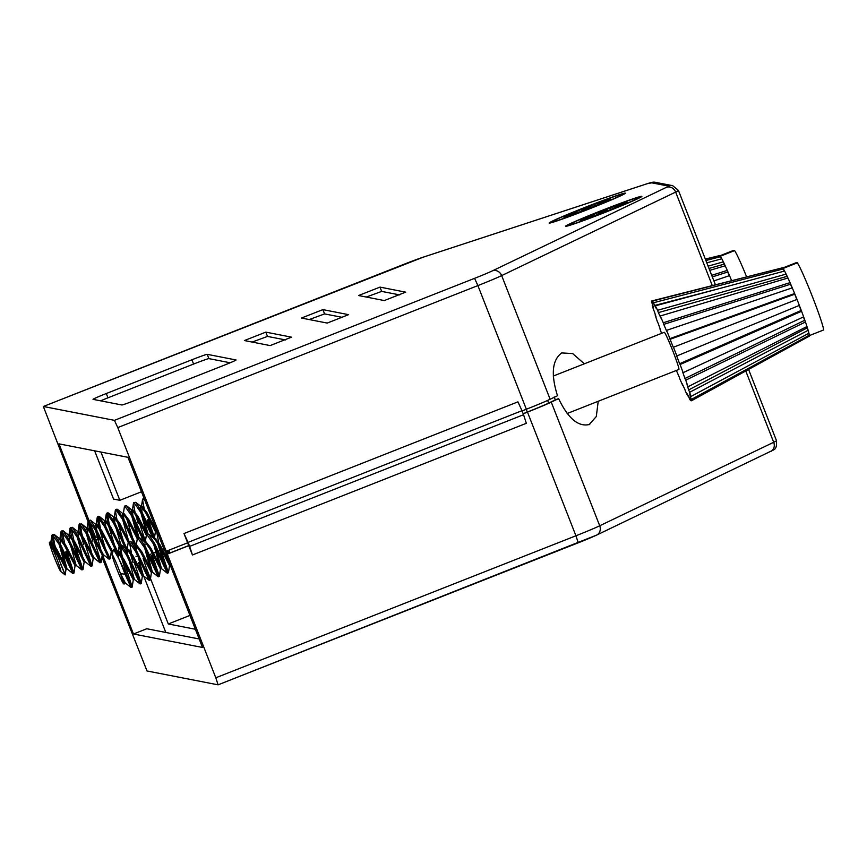 <?xml version="1.0" encoding="UTF-8"?>
<svg xmlns="http://www.w3.org/2000/svg" width="867" height="867" viewBox="0 0 867 867"><rect width="100%" height="100%" fill="white"/><g stroke="black" fill="none" stroke-linecap="round" stroke-linejoin="round"><path stroke-width="1.3" d="M405.713 292.125L384.309 300.567L358.57 295.528L379.995 287.107L405.734 292.168M348.632 314.634L327.227 323.077L301.488 318.037L322.914 309.617L348.653 314.678M291.55 337.144L270.146 345.586L244.407 340.547L265.833 332.126L291.572 337.187M584.521 207.571A40.977 1.506 -21.4 0 0 549.179 223.101A40.977 1.506 -21.4 0 0 590.015 208.633A40.977 1.506 -21.4 0 0 625.41 193.222A40.977 1.506 -21.4 0 0 584.521 207.571M600.983 210.779A40.977 1.506 -21.4 0 0 565.631 226.309A40.977 1.506 -21.4 0 0 606.466 211.851A40.977 1.506 -21.4 0 0 641.873 196.43A40.977 1.506 -21.4 0 0 600.983 210.779M522.086 410.936L526.356 409.246A30.735 1.127 -21.4 0 0 550.133 399.264L557.492 395.731C550.773 374.23 552.181 359.957 561.729 352.923L572.675 353.573L584.336 363.804M598.219 401.269L596.301 416.539L589.083 424.7M102.512 554.978L133.475 634.005L202.499 647.465L165.803 553.818L167.342 554.121L188.746 545.679L192.441 554.978L189.635 546.383L523.56 414.708L521.988 410.687L188.052 542.374L189.635 546.383M167.342 554.121L215.807 677.788L575.937 535.773L527.472 412.107A30.735 1.127 -21.4 0 0 551.249 402.125L558.608 398.582L555.324 399.882L554.208 397.021M523.202 413.797L527.472 412.107M98.253 538.862L95.24 540.054L99.044 539.469M101.938 557.134L147.022 670.971L218.094 684.832L215.807 677.788M589.744 424.407C578.582 427.312 568.199 418.707 558.608 398.582M199.172 638.968L146.794 628.748L133.475 634.005M138.384 562.434L165.825 632.466M160.937 546.416L159.929 546.817M151.877 549.992L150.869 550.393M94.644 450.818L113.555 499.078L119.83 500.302L100.919 452.043M526.356 409.246L477.89 285.59L117.76 427.594L166.226 551.26L164.676 550.957L127.98 457.321L58.967 443.861L88.878 520.178M89.236 521.11L95.663 537.497L98.513 536.37M167.84 550.621L168.653 552.691L165.803 553.818M191.91 359.762A15.368 0.564 158.6 0 1 207.213 354.332L236.008 359.957A15.368 0.564 158.6 0 1 236.052 359.978A15.368 0.564 158.6 0 1 222.765 365.776L137.149 399.546A15.368 0.564 158.6 0 1 121.846 404.976L93.051 399.351A15.368 0.564 158.6 0 1 93.007 399.329A15.368 0.564 158.6 0 1 106.283 393.531L191.91 359.762L193.59 364.053A15.368 0.564 158.6 0 1 208.893 358.624L230.167 362.774M423.714 257.011A7.684 6.448 71.8 0 0 423.302 257.131L43.35 406.482L114.444 420.354L474.574 278.34A23.051 0.845 158.6 0 0 492.402 270.851L666.398 187.337A23.051 0.845 158.6 0 0 668.424 186.08L650.998 182.688A23.051 0.845 158.6 0 0 647.443 183.641L422.89 257.282A23.051 0.845 158.6 0 0 403.502 264.478L43.35 406.482L88.098 521.847M166.226 551.26L187.63 542.818L188.746 545.679M188.052 542.374L184.01 533.53L517.946 401.855L183.988 533.53L187.63 542.818M145.613 566.097L168.296 623.969L195.357 629.247M135.967 556.267L138.211 556.701M90.092 526.93L94.113 537.193L95.663 537.497M117.76 427.594L114.444 420.354M141.484 491.762L119.83 500.302M163.896 548.952L160.915 550.122M159.788 550.567L158.444 551.098M157.317 551.542L151.855 553.699M150.728 554.143L149.384 554.674M148.257 555.118L146.588 555.78M189.949 615.429L168.296 623.969M100.572 400.825A15.368 0.564 158.6 0 1 107.974 397.812L193.59 364.053M252.113 342.064L267.513 336.418L285.546 339.929M309.194 319.555L324.594 313.908L342.628 317.42M366.275 297.045L381.675 291.399L399.709 294.91M517.946 401.855L521.988 410.687M523.56 414.708L526.345 423.302L192.452 554.967M98.946 539.101L97.44 536.792M523.159 413.689L527.266 412.074A27.657 1.019 -21.4 0 0 548.67 403.079L555.324 399.882M167.689 550.686L168.642 552.702L169.997 552.951L168.913 550.198M169.997 552.951L188.713 545.571M120.307 545.343L121.987 555.118L132.185 587.057L131.047 587.523L125.011 574.16L120.524 573.683A15.519 0.889 -111.5 0 0 118.909 569.424A15.519 0.889 -111.5 0 0 112.114 554.891A15.519 0.889 -111.5 0 0 116.828 569.023A15.519 0.889 -111.5 0 0 123.45 583.621A15.519 0.889 -111.5 0 0 123.363 582.136L124.1 584.13L123.45 583.621M125.011 574.16A21.859 1.257 -111.5 0 0 122.724 568.167A21.859 1.257 -111.5 0 0 118.942 558.89L113.49 549.353L112.114 554.891M782.728 268.001L796.318 262.636L796.524 263.167M567.126 413.537L678.883 369.461A19.974 1.149 -111.5 0 0 672.9 351.146A19.974 1.149 -111.5 0 0 664.23 332.299L553.244 376.061M132.12 575.298L133.28 579.795L132.185 587.067L118.942 558.89M134.082 561.968L141.245 583.48L140.107 583.946L126.409 554.858L119.548 545.061L120.849 555.563L126.994 575.58M160.102 547.402L168.436 572.773L154.727 543.696L148.615 534.17L146.729 534.343L146.36 535.08L145.255 542.363M157.545 542.894L163.245 561.285M167.472 558.088L169.52 565.501L168.436 572.773L167.298 573.228L153.589 544.14L146.729 534.343M152.202 554.826L159.365 576.349L145.667 547.272L139.554 537.746L137.3 538.645L136.195 545.939L136.726 551.076M151.075 555.27L154.185 564.861M153.708 544.378L160.46 569.077L159.376 576.349L158.238 576.793L144.529 547.716L137.669 537.919M143.142 558.391L150.305 579.925L136.596 550.848L130.494 541.322L128.24 542.222L127.135 549.505L127.666 554.652M144.648 547.955L151.4 572.654L150.305 579.925L149.167 580.37L135.469 551.293L128.609 541.496M141.18 571.721L142.34 576.23L141.245 583.502L127.536 554.414L121.423 544.888L119.548 545.072M156.559 531.059L158.672 542.439M157.068 531.547L155.887 530.756L155.421 531.504L154.326 538.786M149.612 546.015L151.042 550.978M129.367 541.777L131.491 553.168M129.443 550.177L132.944 562.412M676.39 370.447A50.709 2.915 -111.5 0 0 679.381 377.405L679.858 379.009A53.776 3.089 -111.5 0 0 682.882 385.772L682.231 383.778A50.709 2.915 -111.5 0 0 684.757 389.153L685.559 391.472A53.776 3.089 -111.5 0 0 687.813 395.937L686.881 393.358A50.709 2.915 -111.5 0 0 688.539 396.284L689.568 399.037A53.776 3.089 -111.5 0 0 690.782 400.673L689.688 397.823A50.709 2.915 -111.5 0 0 690.175 398.04A50.709 2.915 -111.5 0 0 690.273 397.942L691.411 400.792L809.323 336.147A36.88 2.124 -111.5 0 0 809.377 335.583L823.65 329.959A36.88 2.124 -111.5 0 0 812.455 296.774A36.88 2.124 -111.5 0 0 797.347 262.842L783.074 268.467A36.88 2.124 -111.5 0 1 783.367 268.911L653.555 302.735L654.585 305.487L717.388 289.112M809.377 335.583A36.88 2.124 -111.5 0 0 809.344 335.193A36.88 2.124 -111.5 0 0 808.944 333.221A36.88 2.124 -111.5 0 0 808.142 330.305A36.88 2.124 -111.5 0 0 806.971 326.523A36.88 2.124 -111.5 0 0 805.454 322.004A36.88 2.124 -111.5 0 0 803.633 316.856A36.88 2.124 -111.5 0 0 801.574 311.275A36.88 2.124 -111.5 0 0 799.341 305.39A36.88 2.124 -111.5 0 0 797.001 299.418A36.88 2.124 -111.5 0 0 794.616 293.512A36.88 2.124 -111.5 0 0 792.265 287.855A36.88 2.124 -111.5 0 0 790.021 282.642A36.88 2.124 -111.5 0 0 787.951 278.004A36.88 2.124 -111.5 0 0 786.12 274.091A36.88 2.124 -111.5 0 0 784.57 271.035A36.88 2.124 -111.5 0 0 783.367 268.911L784.202 271.133M691.411 400.792A53.776 3.089 -111.5 0 0 691.433 399.394L690.295 396.62A50.709 2.915 -111.5 0 0 689.753 393.921L690.858 396.533A53.776 3.089 -111.5 0 0 689.688 392.274L688.647 389.912A50.709 2.915 -111.5 0 0 687.032 384.71L687.975 386.758A53.776 3.089 -111.5 0 0 685.754 380.158L684.941 378.489A50.709 2.915 -111.5 0 0 682.448 371.423L683.109 372.669A53.776 3.089 -111.5 0 0 680.118 364.508L679.62 363.728A50.709 2.915 -111.5 0 0 676.553 355.654L676.856 355.947A53.776 3.089 -111.5 0 0 673.442 347.223L673.334 347.429A50.709 2.915 -111.5 0 0 670.05 339.311L794.714 294.206L794.616 293.512L669.963 338.607L670.05 339.311M669.963 338.607A53.776 3.089 -111.5 0 0 666.539 330.37L666.821 331.541A50.709 2.915 -111.5 0 0 663.732 324.366L790.498 284.246L790.021 282.642L663.266 322.752L663.732 324.366M663.266 322.752A53.776 3.089 -111.5 0 0 660.242 316L660.882 317.994A50.709 2.915 -111.5 0 0 658.367 312.619L786.911 276.41L786.12 274.091L657.565 310.299L658.367 312.619M657.565 310.299A53.776 3.089 -111.5 0 0 655.311 305.834L656.243 308.403A50.709 2.915 -111.5 0 0 654.585 305.487M653.555 302.735A53.776 3.089 -111.5 0 0 652.342 301.098L653.436 303.938A50.709 2.915 -111.5 0 0 652.981 303.699A50.709 2.915 -111.5 0 0 652.851 303.829L651.713 300.979A53.776 3.089 -111.5 0 0 651.691 302.366L652.818 305.141A50.709 2.915 -111.5 0 0 653.371 307.839L652.266 305.238A53.776 3.089 -111.5 0 0 653.436 309.486L654.466 311.86A50.709 2.915 -111.5 0 0 656.091 317.051L655.149 315.003A53.776 3.089 -111.5 0 0 657.359 321.603L658.172 323.283A50.709 2.915 -111.5 0 0 660.665 330.349L660.015 329.102A53.776 3.089 -111.5 0 0 661.564 333.351M676.217 370.523A53.776 3.089 -111.5 0 0 676.585 371.39L676.358 370.458M652.808 305.097L652.266 305.238M782.175 267.881L651.713 300.979M783.074 268.467A36.88 2.124 68.5 0 0 782.533 267.784L652.342 301.098M784.57 271.035L655.311 305.834M787.951 278.004L660.242 316M792.265 287.855L666.539 330.37M797.001 299.418L673.442 347.223M799.341 305.39L676.856 355.947M679.62 363.728L801.086 310.494L801.574 311.275L680.118 364.508M803.633 316.856L683.109 372.669M684.941 378.489L804.641 320.324L805.454 322.004L685.754 380.158M806.971 326.523L687.975 386.758M688.647 389.912L807.112 327.943L808.142 330.305L689.688 392.274M808.944 333.221L690.858 396.533M808.608 333.405L809.344 335.193L691.433 399.394M123.049 578.863L124.219 583.372L125.325 582.96L120.524 573.683L124.1 584.13M165.391 551.098L166.139 553.688M169.52 565.501L158.91 545.235L154.391 538.743L148.615 534.17M160.46 569.077L149.85 548.811L145.331 542.319L139.554 537.746M151.4 572.654L140.79 552.377L136.271 545.896L135.469 545.603L135.046 547.944M142.34 576.23L131.73 555.953L127.2 549.461L126.398 549.179L125.986 551.52M133.28 579.795L122.659 559.529L118.14 553.038L117.338 552.745L116.904 554.761M166.648 551.098L167.266 553.244M169.477 563.203L160.048 544.79L154.803 537.984L154.337 538.7M156.06 549.006L161.533 568.654L150.977 548.356L145.743 541.561L144.529 542.027M147 552.582L152.462 572.22L141.917 551.932L136.683 545.137L135.469 545.603M137.94 556.159L143.402 575.796L132.857 555.509L127.622 548.703L127.135 549.505M128.88 559.735L134.396 579.384L123.797 559.085L118.562 552.279L118.584 558.131M807.112 327.943A33.802 1.94 -111.5 0 0 806.722 326.653M804.641 320.324A33.802 1.94 -111.5 0 0 803.449 316.943M801.086 310.494A33.802 1.94 -111.5 0 0 799.179 305.466M796.838 299.473A33.802 1.94 -111.5 0 0 794.714 294.206M792.08 287.92A33.802 1.94 -111.5 0 0 790.498 284.246M787.713 278.079A33.802 1.94 -111.5 0 0 786.911 276.41M56.16 557.188A15.519 0.889 -111.5 0 0 49.376 542.655A15.519 0.889 -111.5 0 0 49.614 544.075L52.453 552.528A15.519 0.889 -111.5 0 0 54.079 556.787A15.519 0.889 -111.5 0 0 60.701 571.386A15.519 0.889 -111.5 0 0 56.16 557.188M49.376 542.655L50.015 541.918L57.818 556.647C66.304 577.346 67.312 580.012 60.842 564.634M59.249 544.649L66 569.348L65.166 574.908L60.701 571.386M66.802 551.52L73.966 573.044L60.267 543.967L54.155 534.44L51.901 535.34L54.025 546.73M53.028 534.896L54.708 544.66L59.27 559.941M54.556 549.656L54.762 549.364A21.859 1.257 -111.5 0 0 56.084 552.843M73.901 561.263L75.061 565.772L73.966 573.044L72.839 573.488L59.129 544.411L52.269 534.614M144.085 498.417L142.513 499.609L144.637 510.999M144.941 500.595L142.892 498.883M154.369 538.45L141.82 511.801L135.707 502.275L133.453 503.185L135.133 512.95L138.167 523.375M138.135 519.084L145.428 541.29M152.505 537.258L140.682 512.256L133.832 502.459M145.19 541.767L132.759 515.377L126.647 505.851L124.761 506.025L124.393 506.762L123.287 514.044L123.818 519.192M129.075 522.66L130.234 526.507M143.434 540.824L131.621 515.822L124.761 506.025M126.517 518.141L132.218 536.543M136.13 545.343L123.699 518.954L116.937 509.135L115.333 510.327L117.012 520.092L123.157 540.119M120.014 526.226L121.174 530.073M135.133 546.08L122.561 519.398L115.701 509.601M127.189 549.169L114.628 522.53L107.876 512.7L106.273 513.903L107.941 523.668L114.086 543.685M107.4 513.459L109.079 523.224L112.114 533.649M127.221 552.051L113.501 522.974L106.641 513.177M119.841 551.445L119.278 555.183L105.568 526.096L98.805 516.277L97.212 517.48L98.881 527.244L105.026 547.261M98.339 517.025L100.464 528.415M101.883 533.378L103.054 537.226M119.278 555.183L118.14 555.628L104.441 526.54L97.581 516.743M94.958 526.778L95.37 524.427L96.172 524.719L100.691 531.211L111.312 551.477L110.217 558.749L96.508 529.672L90.396 520.146L88.141 521.045L89.821 530.81L92.856 541.246M89.279 520.601L90.959 530.366L101.157 562.325L87.448 533.248L81.335 523.722L79.081 524.622L80.761 534.386L83.796 544.812M110.217 558.749L109.079 559.204L95.381 530.116L88.521 520.319M80.219 524.177L81.888 533.942L92.097 565.902L78.388 536.814L72.275 527.299L70.021 528.198L71.701 537.963L77.846 557.98M85.898 530.355L86.31 528.003L87.112 528.296L91.631 534.776L102.252 555.053L101.157 562.325L100.019 562.77L86.31 533.693L79.461 523.896M71.159 527.754L74.703 544.097M76.827 533.92L77.25 531.579L78.052 531.872L82.571 538.353L93.181 558.63L92.097 565.891L90.959 566.346L77.25 537.269L70.4 527.472M75.862 547.944L83.037 569.467L69.327 540.39L63.215 530.864L61.329 531.038L60.961 531.774L63.085 543.154M62.088 531.319L65.643 547.673M77.38 537.497L84.121 562.195L83.037 569.467L81.899 569.922L68.19 540.835L61.329 531.038M148.355 519.355L154.489 537.713M147.227 519.799L150.338 529.39M65.675 551.965L68.786 561.556M719.978 255.754L733.569 250.4L733.775 250.921M731.596 280.594A36.88 2.124 -111.5 0 0 729.526 275.619A36.88 2.124 -111.5 0 0 727.283 270.396A36.88 2.124 -111.5 0 0 725.202 265.768A36.88 2.124 -111.5 0 0 723.371 261.856A36.88 2.124 -111.5 0 0 721.821 258.789L706.8 262.842M724.964 265.833A33.802 1.94 -111.5 0 0 724.173 264.175L723.371 261.856L708.101 266.158M725.202 265.768L709.748 270.363M729.342 275.684A33.802 1.94 -111.5 0 0 727.749 272.01L727.283 270.396L711.699 275.327M729.526 275.619L713.888 280.908M719.426 255.635L705.315 259.049M721.821 258.789A36.88 2.124 -111.5 0 0 720.618 256.665L705.89 260.512M721.452 258.897L720.618 256.665A36.88 2.124 -111.5 0 0 720.336 256.231L734.598 250.596A36.88 2.124 -111.5 0 1 746.595 276.757M705.391 259.233L719.783 255.548A36.88 2.124 68.5 0 1 720.336 256.231M153.177 521.609L155.93 530.723M155.399 531.677L146.003 513.34L141.484 506.859L140.682 506.566L140.259 508.907M140.812 512.484L146.87 534.289M146.339 535.242L136.943 516.916L132.423 510.425L131.621 510.132L131.199 512.484M131.741 516.06L137.81 537.865M137.268 538.819L127.882 520.493L123.363 514.001L122.561 513.708L122.139 516.06M122.68 519.636L128.739 541.442M128.208 542.395L118.822 524.058L114.303 517.577L113.501 517.285L113.078 519.626M119.213 543.403L119.679 545.018M119.147 545.972L109.762 527.635L105.232 521.143L104.43 520.861L104.018 523.202M95.5 530.355L101.081 550.545M86.44 533.931L92.021 554.121M84.121 562.195L73.511 541.929L68.992 535.438L68.19 535.156L67.767 537.497M75.061 565.772L64.451 545.506L59.931 539.014L59.129 538.721L58.707 541.073M66 569.348L55.39 549.071L50.405 542.308M156.212 530.604L147.141 512.896L141.895 506.1L141.939 512.039M143.153 517.122L148.008 533.877M147.152 534.18L138.081 516.472L132.835 509.666L131.621 510.132M132.369 510.381L132.879 515.616M134.092 520.688L138.948 537.453M138.091 537.757L129.01 520.037L123.775 513.242L122.561 513.708M129.02 541.333L119.949 523.614L114.715 516.819L114.758 522.758M115.972 527.84L120.816 544.595M121.315 546.405L121.434 547.478L120.285 545.527M119.96 544.899L110.889 527.19L105.655 520.384L104.43 520.861M105.178 521.11L105.698 526.334M111.29 551.52L112.428 551.065L101.829 530.767L96.595 523.961L96.627 529.91M102.23 555.086L103.357 554.642L92.769 534.332L87.524 527.537L87.567 533.476M93.17 558.662L94.297 558.218L83.709 537.908L78.464 531.113L78.507 537.052M84.11 562.239L85.237 561.794L74.638 541.485L69.403 534.679L69.447 540.629M70.66 545.701L76.177 565.36L65.578 545.05L60.343 538.255L60.387 544.205M61.6 549.277L67.062 568.915L56.518 548.627L51.283 541.832L50.817 542.547M712.306 276.898L727.749 272.01M709 268.445L724.173 264.175M598.49 213.791A24.753 0.91 158.6 0 1 602.543 212.187A24.753 0.91 158.6 0 1 607.128 210.399L607.301 210.887M605.404 211.635A25.1 0.921 -21.4 0 0 610.032 209.792L626.895 202.369A25.1 0.921 -21.4 0 0 627.09 202.163A25.1 0.921 -21.4 0 0 626.223 202.239L606.737 209.153A25.1 0.921 -21.4 0 0 597.417 212.827L580.554 220.251A25.1 0.921 -21.4 0 0 580.37 220.478A25.1 0.921 -21.4 0 0 581.226 220.381L600.712 213.466A25.1 0.921 -21.4 0 0 605.404 211.635M606.25 211.808A37.649 1.376 -21.4 0 0 638.773 197.578A37.649 1.376 -21.4 0 0 601.21 210.822A37.649 1.376 -21.4 0 0 568.676 225.052A37.649 1.376 -21.4 0 0 606.25 211.808M626.397 203.561L626.223 202.239M607.128 210.399L606.737 209.153M607.81 210.681L607.399 209.283M610.726 208.969L610.52 208.318M581.334 221.334L580.554 220.251M598.501 213.824L598.078 212.957M582.039 210.583A24.753 0.91 158.6 0 1 586.081 208.98A24.753 0.91 158.6 0 1 590.665 207.18L590.85 207.679M588.953 208.427A25.1 0.921 -21.4 0 0 593.581 206.584L610.444 199.161A25.1 0.921 -21.4 0 0 610.639 198.955A25.1 0.921 -21.4 0 0 609.772 199.031L590.286 205.945A25.1 0.921 -21.4 0 0 580.966 209.619L564.092 217.043A25.1 0.921 -21.4 0 0 563.908 217.27A25.1 0.921 -21.4 0 0 564.764 217.173L584.25 210.258A25.1 0.921 -21.4 0 0 588.953 208.427M589.788 208.589A37.649 1.376 -21.4 0 0 622.322 194.371A37.649 1.376 -21.4 0 0 584.748 207.614A37.649 1.376 -21.4 0 0 552.214 221.833A37.649 1.376 -21.4 0 0 589.788 208.589M609.945 200.353L609.772 199.031M590.665 207.18L590.286 205.945M591.359 207.473L590.936 206.075M594.274 205.761L594.068 205.111M564.872 218.116L564.092 217.043M582.05 210.605L581.616 209.749M551.249 402.125L599.715 525.781L773.7 442.278L745.772 370.989M748.579 369.45L776.485 440.653C777.103 450.58 773.429 449.073 773.624 449.897L596.583 535.112A7.684 6.882 64.4 0 0 599.715 525.781A30.735 1.127 158.6 0 1 575.937 535.773L578.246 542.818A23.051 0.845 -21.4 0 0 596.052 535.329M776.485 440.653A30.735 1.127 158.6 0 1 773.7 442.278A7.684 6.882 -115.6 0 1 770.568 451.599M578.224 542.818L218.126 684.822L596.583 535.112M712.273 285.525L675.653 192.084L501.668 275.598L550.133 399.264M208.893 358.624L207.213 354.332M107.974 397.812L106.283 393.531M267.513 336.418L265.833 332.126M324.594 313.908L322.914 309.617M381.675 291.399L379.995 287.107M492.402 270.851A7.684 6.882 64.4 0 1 501.668 275.598A30.735 1.127 158.6 0 1 477.89 285.59L474.574 278.34M668.424 186.08A7.684 7.662 -79 0 1 672.705 185.69L678.438 190.458A30.735 1.127 158.6 0 1 675.653 192.084A7.684 6.882 -115.6 0 0 666.398 187.337M672.705 185.69L655.268 182.287A7.684 7.662 101 0 0 650.998 182.688M647.443 183.641A7.684 6.448 -108.2 0 1 647.855 183.49L423.302 257.131A7.684 6.448 71.8 0 0 422.89 257.282M655.268 182.287L647.855 183.49A7.684 6.448 -108.2 0 1 648.321 183.349M548.67 403.079L547.63 400.424M527.266 412.074L526.193 409.311M526.367 423.291L192.441 554.978M678.438 190.458L715.383 284.723M156.634 530.441L155.789 530.777M136.271 545.896L130.494 541.322M127.2 549.461L121.423 544.888M118.14 553.038L113.49 549.353M167.298 573.217L161.533 568.654M158.238 576.793L152.462 572.22M149.167 580.37L143.402 575.796M140.107 583.946L134.342 579.373M119.169 545.798L118.075 553.081M131.047 587.512L125.281 582.949M169.509 565.544L170.636 565.1M153.589 538.45L154.716 538.006M160.438 569.11L161.576 568.665M151.378 572.686L152.516 572.242M142.318 576.262L143.456 575.818M126.398 549.179L127.536 548.724M133.258 579.839L134.396 579.384M117.338 552.745L118.476 552.301M155.865 538.602L155.648 540.098M141.484 506.859L135.707 502.275M132.423 510.425L126.647 505.851M123.363 514.001L117.587 509.428M128.684 549.32L128.338 551.607M114.303 517.577L108.527 513.004M105.232 521.143L99.456 516.569M96.172 524.719L90.396 520.146M87.112 528.296L81.335 523.722M78.052 531.872L72.275 527.299M68.992 535.438L63.215 530.864M59.931 539.014L54.155 534.44M50.871 542.59L50.015 541.918M142.513 499.609L141.419 506.892M133.453 503.185L132.358 510.468M145.331 544.899L144.085 543.912M115.333 510.327L114.227 517.621M127.2 552.051L125.531 550.729M122.854 548.594L121.434 547.478M106.273 513.903L105.167 521.186M118.14 555.628L116.796 554.555M97.212 517.48L96.107 524.763M109.079 559.193L103.314 554.631M88.141 521.045L87.047 528.339M100.019 562.77L94.254 558.196M79.081 524.622L77.987 531.915M90.959 566.346L85.194 561.773M70.021 528.198L68.927 535.481M81.899 569.922L76.133 565.349M60.961 531.774L59.856 539.057M72.839 573.488L67.062 568.915M51.901 535.34L50.795 542.634M140.682 506.566L141.82 506.122M113.501 517.285L114.628 516.84M120.35 547.944L121.488 547.5M95.37 524.427L96.508 523.982M86.31 528.003L87.448 527.559M77.25 531.579L78.388 531.135M68.19 535.156L69.317 534.701M75.039 565.815L76.177 565.36M59.129 538.721L60.257 538.277M65.979 569.381L67.117 568.936M50.069 542.298L51.196 541.853M638.773 197.578L638.99 198.131M568.676 225.052L568.893 225.604M622.322 194.371L622.539 194.923M552.214 221.833L552.431 222.385"/></g></svg>
